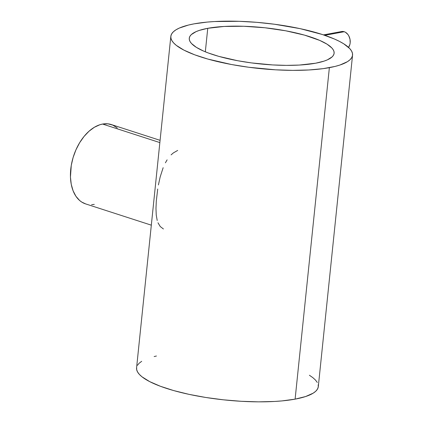 <?xml version="1.0" encoding="UTF-8"?>
<svg xmlns="http://www.w3.org/2000/svg" width="423" height="423" viewBox="0 0 423 423"><rect width="100%" height="100%" fill="white"/><g stroke="black" fill="none" stroke-linecap="round" stroke-linejoin="round"><path stroke-width="0.63" d="M348.547 47.392A9.269 6.831 -100.5 0 0 349.784 38.356A9.269 6.831 -100.5 0 0 344.232 31.72L324.795 35.321L344.232 31.72A9.269 6.831 -100.5 0 0 341.62 31.535L323.505 34.887M160.084 140.336L111.27 124.542A41.703 26.168 107.9 0 0 102.583 124.055L159.852 142.588L102.583 124.055A41.703 26.168 107.9 0 0 71.778 162.733A41.703 26.168 107.9 0 0 85.594 203.897L151.318 225.163M207.751 28.304L205.324 51.812L207.751 28.304A72.814 18.231 -174.1 0 1 288.46 31.323A72.814 18.231 -174.1 0 1 334.122 53.245A72.814 18.231 -174.1 0 1 315.637 63.212A72.814 18.231 -174.1 0 1 234.924 60.193A72.814 18.231 -174.1 0 1 189.266 38.276A72.814 18.231 -174.1 0 1 207.751 28.304L199.349 30.387L196.034 31.656L191.318 34.591L189.969 36.225L189.308 37.948L189.351 39.751L190.086 41.613L191.508 43.511L196.362 47.355L203.733 51.141L208.269 52.965L218.844 56.386L237.647 60.716L251.447 62.905L272.708 64.936L286.466 65.375L299.273 65.063L315.637 63.212L324.034 61.129L327.354 59.86L332.066 56.931L333.419 55.291L334.075 53.568L334.038 51.765L333.303 49.903L331.881 48.005L327.027 44.161L319.656 40.375L304.544 35.13L285.737 30.805L264.861 27.759L243.717 26.268L224.116 26.459L207.751 28.304M170.829 36.367L136.576 367.851A91.347 22.874 5.9 0 0 193.856 395.352A91.347 22.874 5.9 0 0 295.111 399.138L329.369 67.654L295.111 399.138A91.347 22.874 5.9 0 0 318.302 386.633L352.56 55.149A91.347 22.874 -174.1 0 1 329.369 67.654A91.347 22.874 -174.1 0 1 228.113 63.868A91.347 22.874 -174.1 0 1 170.829 36.367A91.347 22.874 -174.1 0 1 194.02 23.862A91.347 22.874 -174.1 0 1 295.275 27.648A91.347 22.874 -174.1 0 1 352.56 55.149M318.196 384.777L318.244 387.034L317.419 389.202L315.727 391.254L313.184 393.168L305.649 396.525L295.111 399.138L281.972 400.909L274.585 401.459L258.516 401.85L241.253 401.295L223.46 399.82L205.821 397.477L189.012 394.352L173.684 390.572L160.417 386.278L149.726 381.641L142.022 376.83L139.389 374.424L137.602 372.039L136.677 369.707L136.629 367.444M137.459 365.282L139.151 363.23L141.694 361.311M154.141 356.552L156.431 356.018M309.398 375.238L312.856 377.649L315.489 380.06L317.276 382.445M194.02 23.862L207.159 22.091L214.551 21.541L239.138 21.309L256.75 22.329L274.553 24.248L300.119 28.648L322.374 34.517L334.413 39.006L339.405 41.359L343.656 43.754L349.747 48.576L351.534 50.961L352.454 53.293L352.502 55.556L351.677 57.718L349.98 59.77L347.436 61.689L339.907 65.042L334.99 66.448L323.093 68.653L308.838 69.975L292.769 70.366L275.51 69.816L248.835 67.268L231.529 64.523L207.936 59.093L194.67 54.8L183.979 50.157L176.275 45.351L173.642 42.94L171.854 40.555L170.934 38.223L170.887 35.966L171.712 33.798L173.409 31.746L175.952 29.832L179.32 28.066L188.399 25.068L194.02 23.862M171.093 154.871L173.34 152.92L177.676 150.429M165.404 162.802L167.117 159.852M158.408 184.941L160.18 176.925L163.156 167.693M157.203 220.473L156.24 214.99L155.976 208.497L156.299 201.099L157.71 189.023M163.421 228.97L160.222 226.517L157.985 222.784M94.281 204.378L91.585 204.69M85.62 203.902L81.713 202.057L79.593 200.46L75.907 196.246L73.094 190.794L71.249 184.328L70.451 177.084L71.27 165.388L73.126 157.472L75.955 149.811L79.651 142.704L84.066 136.428L89.031 131.22L94.361 127.275L99.844 124.753L102.583 124.055L107.907 123.828L112.867 125.15L117.271 127.973M341.53 31.551L344.232 31.72L345.549 32.328L347.891 34.459L348.816 35.907L350.001 39.281L350.175 42.866L349.863 44.568L348.504 47.45"/></g></svg>
